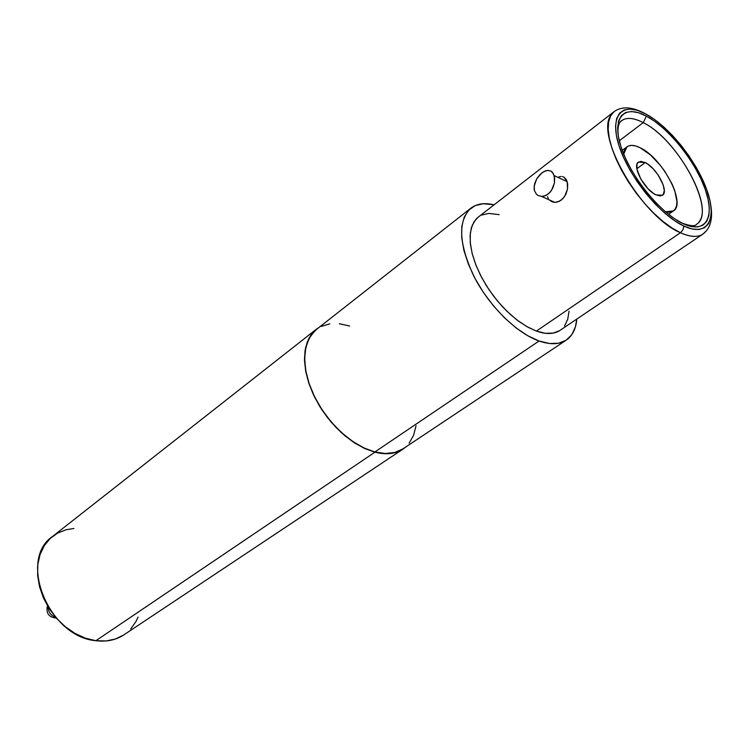 <?xml version="1.0" encoding="UTF-8"?>
<svg xmlns="http://www.w3.org/2000/svg" width="749" height="749" viewBox="0 0 749 749"><rect width="100%" height="100%" fill="white"/><g stroke="black" fill="none" stroke-linecap="round" stroke-linejoin="round"><path stroke-width="1.12" d="M645.217 162.57L636.865 168.712L645.217 162.57L647.782 164.115L653.119 168.759L658.062 174.873L663.165 184.806L664.288 190.499L663.342 194.431L660.431 195.976L655.984 194.871C644.561 189.974 631.716 165.829 638.448 162.084L645.217 162.57C656.62 167.701 669.241 191.491 662.49 195.292L655.984 194.871L653.39 193.354L647.96 188.682L640.788 179.039L636.959 169.283L636.968 164.405L637.755 162.767L640.76 161.353L645.217 162.57M640.292 147.825C662.303 157.927 686.487 203.55 673.417 210.946L665.412 211.789L669.662 212.22L672.874 211.293L675.205 209.111L676.572 205.788L676.937 201.453L674.709 190.48L672.199 184.254L664.897 171.465L660.365 165.36L650.347 154.846L640.292 147.825L635.714 145.98L631.669 145.372L628.317 146.036L625.799 147.965L624.217 151.092L623.692 154.154L626.988 146.813C630.115 144.623 634.553 144.95 640.292 147.825M55.576 617.213C50.773 615.406 48.264 611.933 48.048 606.812C48.264 611.933 50.773 615.406 55.576 617.213M618.955 123.435C623.664 117.041 631.753 116.769 643.232 122.639L646.406 116.123C624.114 103.989 611.371 117.453 621.043 146.954C630.368 176.277 660.318 213.222 682.976 223.586L674.287 218.577L665.121 211.536L655.852 202.754L646.874 192.568L638.579 181.408L631.323 169.761L625.387 158.105L621.043 146.954L618.421 136.739L617.635 127.892L618.665 120.739L621.445 115.533L625.836 112.425L631.622 111.517L638.569 112.771L646.406 116.123L654.823 121.394L663.511 128.397L672.181 136.842L680.513 146.43L688.237 156.831L695.072 167.682L700.783 178.608L705.174 189.225L708.058 199.168L709.322 208.053L708.891 215.553L706.738 221.358L702.937 225.206L697.572 226.928L690.84 226.395L682.976 223.586C705.783 234.39 715.332 217.369 705.174 189.225C695.325 161.222 668.576 127.845 646.406 116.123L643.232 122.639C678.51 139.52 717.345 212.491 696.458 224.372C695.109 226.404 690.578 226.086 682.845 223.417M683.809 226.039C660.15 215.253 628.814 176.614 619.086 145.971C609.012 115.149 622.391 101.19 645.638 113.876C668.763 126.141 696.617 160.895 706.906 190.096C717.514 219.438 707.627 237.283 683.809 226.039L682.994 229.765L680.457 232.733L682.994 229.765L683.809 226.039L692.02 228.951L699.042 229.494L704.622 227.687L708.591 223.642L710.81 217.575L711.25 209.739L709.921 200.47L706.906 190.096L702.328 179.03L696.373 167.636L689.249 156.335L681.197 145.493L672.508 135.494L663.483 126.684L654.42 119.391L645.638 113.876L637.465 110.365L630.209 109.036L624.16 109.972L619.563 113.193L616.652 118.614L615.556 126.075L616.371 135.307L619.086 145.971L623.636 157.627L629.825 169.808L637.418 181.988L646.087 193.654L655.469 204.299L665.149 213.474L674.737 220.815L683.809 226.039M611.296 114.756C594.051 134.642 641.762 216.967 680.457 232.733L671.965 227.986L663.005 221.451L653.896 213.315L644.917 203.84L636.378 193.336L628.57 182.147L621.754 170.669L616.165 159.265L611.961 148.33L609.283 138.209L608.179 129.24L608.675 121.666L610.725 115.721L614.227 111.545C621.623 106.302 631.341 106.695 643.382 112.734L645.638 113.876M470.709 208.306L316.537 329.382L311.238 334.962L307.408 342.209L305.189 350.925L304.693 360.868L305.966 371.738L308.972 383.179L313.644 394.826L319.842 406.295L327.35 417.193L335.936 427.173L345.298 435.881L355.12 443.062L365.091 448.473L374.865 451.975L539.074 341.001C516.417 333.015 488.816 305.77 473.724 275.96C458.706 243.453 457.742 220.871 470.84 208.203C476.823 203.672 484.575 202.548 494.087 204.814L483.377 203.719L475.287 205.563L468.818 210.029L464.258 217.004L461.833 226.282L461.693 237.536L463.893 250.325L468.387 264.154L474.997 278.422L483.47 292.522L493.441 305.845L504.48 317.819L516.098 327.922L527.792 335.749L539.074 341.001L374.865 451.975L363.752 447.855L352.461 441.301L341.45 432.548L331.208 421.949L322.173 409.965L314.739 397.092L309.215 383.881L305.807 370.914L304.656 358.724L305.761 347.798L309.037 338.567L314.308 331.348M619.283 140.784L643.232 122.639L619.283 140.784M614.227 111.545L478.152 217.191L474.07 221.704L471.346 227.836L470.11 235.42L470.419 244.23L472.282 254.014L475.671 264.453L480.474 275.211L486.55 285.931L493.694 296.258L501.68 305.845L510.238 314.365L519.066 321.555L527.876 327.182L536.396 331.086L680.457 232.733L536.396 331.086C546.208 334.522 554.101 334.279 560.065 330.346L702.927 234.091C697.637 237.564 690.138 237.105 680.457 232.733C692.544 238.088 701.073 237.536 706.064 231.067L702.927 234.091C710.267 228.604 712.917 219.214 710.895 205.919M562.452 176.586L564.006 177.176L566.422 179.751L567.658 183.898L567.527 188.954L565.954 194.094L563.061 198.466L559.185 201.369L554.953 202.352L552.931 202.08L549.532 200.114M558.857 176.876L561.132 176.474M548.324 198.522L547.5 196.584M551.095 201.322L554.784 202.342L557.069 202.108L561.216 200.142L564.662 196.425L567.527 188.954L567.199 181.67L554.194 175.641L554.447 182.971L551.479 190.461L548.006 194.197L543.886 196.21L541.639 196.463L538.007 195.48L536.481 194.281L534.477 190.742L534.159 186.155L536.724 178.814L541.836 172.935L545.74 170.791L547.931 170.388L550.974 171.109L552.322 172.186L554.194 175.641L567.199 181.67L564.006 177.176M618.487 137.076C617.288 128.51 618.271 123.061 621.445 120.729C626.529 117.116 633.794 117.752 643.232 122.639C676.066 138.49 713.76 204.571 699.098 221.798M321.33 326.395L329.794 323.84M339.344 323.727L349.633 326.012M416.041 425.75L413.588 435.291L409.132 443.136M402.793 448.96L394.77 452.49L385.342 453.519L374.865 451.975C386.119 454.783 395.491 453.735 402.999 448.829L566.3 340.112M576.796 319.083C575.981 328.83 572.489 335.833 566.319 340.102C559.447 344.587 550.365 344.886 539.074 341.001L549.485 343.501L558.614 343.22L566.132 340.224L571.787 334.7L575.401 326.91L576.796 319.083M559.653 330.618L553.165 333.118L545.319 333.286L536.396 331.086L526.744 326.545L516.754 319.832L506.848 311.181L497.439 300.967L488.938 289.601L481.701 277.579L476.046 265.408L472.179 253.602L470.26 242.648L470.325 232.995L472.347 225.009L476.195 218.961L478.283 217.088M481.701 215.066L488.61 213.418L499.171 214.645M569.043 311.181L567.714 319.308L564.549 325.946M538.007 195.48L541.799 196.472L545.984 195.452L549.86 192.521L552.809 188.121L554.447 182.971L554.635 177.888L553.408 173.721L550.974 171.109L547.631 170.407L543.783 171.643L539.963 174.611L536.724 178.814L534.636 183.683L534.103 188.533L534.477 190.742L536.481 194.281M73.926 528.504L66.277 529.702L57.682 533.063L50.258 538.428L44.313 545.628L40.1 554.41L37.834 564.437L37.619 575.335L39.5 586.654L43.414 597.927L49.219 608.684L56.671 618.468L65.463 626.857L75.2 633.523L85.498 638.195L95.9 640.704C106.601 642.024 115.936 640.067 123.922 634.834L403.102 449.044C395.594 453.95 386.194 454.999 374.912 452.19L95.9 640.704L106.002 640.966L115.393 639.019L123.716 634.974M316.237 329.317L52.655 536.378C17.592 559.662 48.704 636.94 95.9 640.704L374.912 452.19L365.1 448.679L355.101 443.249L345.242 436.049L335.852 427.305L327.238 417.296L319.701 406.361L313.485 394.854L308.794 383.17L305.779 371.691L304.506 360.793L305.002 350.813L307.221 342.068L311.069 334.794L316.387 329.204L319.308 327.21L314.149 331.17L308.86 338.408L305.573 347.667L304.469 358.631L305.62 370.858L309.037 383.872L314.58 397.12L322.042 410.04L331.105 422.071L341.385 432.697L352.423 441.479L363.761 448.061L374.912 452.19L385.417 453.735L394.873 452.696L402.925 449.157L405.93 446.872L403.121 449.026M130.672 629.02L136.018 621.427L138.041 617.082M673.379 210.975L668.529 214.354M626.988 146.813L622.232 150.39M56.344 618.094C48.788 617.27 45.82 613.178 47.449 605.801M554.784 202.342L541.639 196.463"/></g></svg>
